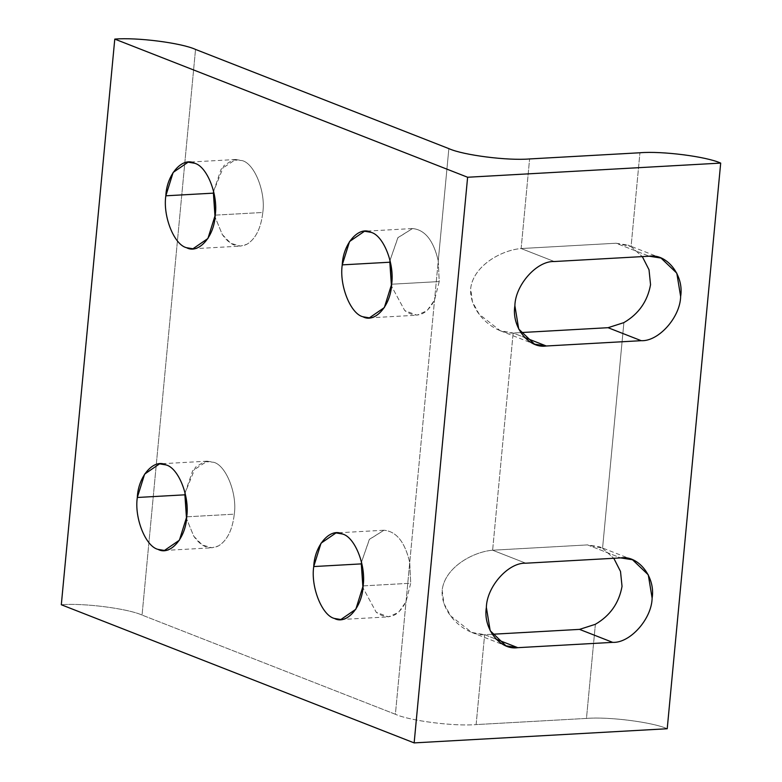 <?xml version="1.0" encoding="UTF-8"?>
<svg xmlns="http://www.w3.org/2000/svg" width="782" height="782" viewBox="0 0 782 782"><rect width="100%" height="100%" fill="white"/><g stroke="black" fill="none" stroke-linecap="round" stroke-linejoin="round"><path stroke-width="0.59" stroke-dasharray="3.91 2.93" d="M215.226 215.138L262.801 212.479C260.963 228.276 255.694 238.862 246.995 244.219L240.524 246.115L230.749 243.31L222.303 234.551L215.03 216.937L222.303 234.551C229.83 245.245 238.06 248.471 246.995 244.219C255.694 238.862 260.963 228.276 262.801 212.479L215.226 215.138M186.712 516.824L234.287 514.165C232.45 529.952 227.181 540.538 218.481 545.904L212.01 547.791L202.225 544.986L193.78 536.227L186.517 518.622L193.78 536.227C201.306 546.921 209.537 550.147 218.481 545.904C227.181 540.538 232.45 529.952 234.287 514.165L186.712 516.824M363.122 585.894L410.706 583.235L406.024 601.739L398.517 612.414L388.429 616.871L376.22 612.267L362.936 587.693L376.22 612.267C387.98 620.615 397.911 617.106 406.024 601.739L410.706 583.235L409.729 562.522L395.389 714.269L142.06 615.072C127.769 608.533 83.371 602.854 61.309 604.75C83.371 602.854 127.769 608.533 142.06 615.072L195.529 49.422L142.06 615.072L395.389 714.269L409.729 562.522L410.706 583.235L363.122 585.894M391.645 284.218L439.22 281.559L434.548 300.053L427.031 310.737L416.943 315.195L404.744 310.581L391.45 286.017L404.744 310.581C416.493 318.939 426.425 315.429 434.548 300.053L439.22 281.559L438.252 260.846L409.729 562.522C404.998 542.122 396.415 531.359 383.982 530.245C396.415 531.359 404.998 542.122 409.729 562.522L438.252 260.846L439.22 281.559L391.645 284.218M492.181 634.27L484.635 634.691L496.042 639.158L484.635 634.691L471.732 632.413L450.627 615.864L443.922 603.509L442.162 590.117C444.87 567.263 473.13 551.779 492.621 550.215L587.517 544.907L599.344 546.755L602.56 548.27L587.517 544.907L620.683 557.898L587.517 544.907L492.621 550.215L525.787 563.206L492.621 550.215L513.148 333.015L524.566 337.482L513.148 333.015L500.245 330.737L479.141 314.188L472.436 301.832L470.676 288.441C473.384 265.587 501.643 250.093 521.135 248.539L616.04 243.231L627.858 245.079L631.074 246.584L616.04 243.231L649.207 256.213L616.04 243.231L521.135 248.539L554.301 261.53L521.135 248.539L529.6 158.941L521.135 248.539C501.643 250.093 473.384 265.587 470.676 288.441C469.024 311.695 493.696 334.1 513.148 333.015L520.704 332.585L513.148 333.015L492.621 550.215C473.13 551.779 444.87 567.263 442.162 590.117C440.51 613.371 465.182 635.786 484.635 634.691L492.181 634.27M602.551 548.299L613.802 558.28L602.551 548.299L623.889 322.614L602.56 548.27M631.074 246.623L642.325 256.604L631.074 246.623L639.94 152.764L631.074 246.584M390.013 260.416L397.823 237.816L412.495 228.559C424.929 229.683 433.511 240.445 438.252 260.846C433.511 240.445 424.929 229.683 412.495 228.559L397.989 237.581L390.013 260.416M361.499 562.102L369.3 539.502L383.982 530.245L369.466 539.267L361.499 562.102M185.08 493.022L192.646 470.774L207.162 461.185L213.584 462.25C225.978 465.153 237.366 493.696 234.287 514.165C237.366 493.696 225.978 465.153 213.584 462.25L204.503 461.585L195.451 467.225L185.08 493.022M213.603 191.346L221.159 169.098L235.685 159.508L242.097 160.574C254.492 163.467 265.88 192.02 262.801 212.479C265.88 192.02 254.492 163.467 242.097 160.574L233.016 159.909L223.975 165.549L213.603 191.346M595.376 624.3L586.471 718.414L476.13 724.591L484.635 634.691L476.13 724.591C454.078 726.488 409.67 720.808 395.389 714.269C409.67 720.808 454.078 726.488 476.13 724.591L586.471 718.414L595.376 624.3M667.222 728.746C652.941 722.197 608.533 716.517 586.471 718.414C608.533 716.517 652.941 722.197 667.222 728.746M448.858 148.619L438.252 260.846L448.858 148.619M192.949 248.774L240.524 246.115M164.435 550.46L212.01 547.791M340.854 619.53L388.429 616.871M369.368 317.854L416.943 315.195M632.511 559.746L599.344 546.755M471.722 632.413L505.974 645.824M661.025 258.06L627.858 245.079M500.245 330.737L534.497 344.148M412.094 228.579L364.52 231.237M383.581 530.255L336.006 532.923M207.162 461.185L159.587 463.843M235.685 159.508L188.1 162.167"/><path stroke-width="1.17" d="M213.408 193.144L165.833 195.803C162.754 216.262 174.142 244.815 186.536 247.708L192.949 248.774L207.924 238.5L215.226 215.138C218.305 194.679 206.917 166.136 194.523 163.233L188.1 162.167L173.135 172.441L165.833 195.803L213.408 193.144L213.603 191.346L215.03 216.937L213.408 193.144M184.894 494.82L137.309 497.479C134.23 517.948 145.618 546.491 158.023 549.384L164.435 550.46L179.401 540.186L186.712 516.824C189.791 496.355 178.404 467.812 165.999 464.919L159.587 463.843L144.621 474.117L137.309 497.479L184.894 494.82L185.08 493.022L186.517 518.622L184.894 494.82M361.304 563.89L313.729 566.559C310.65 587.018 322.037 615.561 334.432 618.464L340.854 619.53L355.82 609.256L363.122 585.894C366.201 565.435 354.813 536.892 342.418 533.989L336.006 532.923L321.031 543.197L313.729 566.559L361.304 563.89L361.499 562.102L362.936 587.693L361.304 563.89M389.827 262.214L342.242 264.873C339.163 285.342 350.551 313.885 362.956 316.778L369.368 317.854L384.333 307.58L391.645 284.218C394.724 263.749 383.336 235.206 370.932 232.313L364.52 231.237L349.554 241.521L342.242 264.873L389.827 262.214L390.013 260.416L391.45 286.017L389.827 262.214M579.53 629.383L492.181 634.27L579.53 629.383L612.697 642.364L579.53 629.383L595.376 624.3L579.53 629.383M496.042 639.158L517.801 647.672L612.697 642.364C630.048 643.273 651.729 618.953 652.12 598.152L648.288 574.838L632.511 559.746L620.683 557.898L525.787 563.206C508.437 562.297 486.756 586.617 486.365 607.418L490.197 630.732L505.974 645.824L517.801 647.672L496.042 639.158M595.376 624.271C610.136 615.698 619.021 603.059 622.032 586.363L620.507 571.456L613.802 558.28L620.507 571.456L622.032 586.363C619.021 603.059 610.136 615.698 595.376 624.271L595.366 624.271M608.054 327.697L520.704 332.585L608.054 327.697L641.22 340.688L608.054 327.697L623.889 322.614L608.054 327.697M524.566 337.482L546.315 345.996L641.22 340.688C658.571 341.597 680.252 317.277 680.643 296.466L676.801 273.162L661.025 258.06L649.207 256.213L554.301 261.53C536.951 260.621 515.27 284.931 514.879 305.742L518.72 329.056L534.497 344.148L546.315 345.996L524.566 337.482M642.325 256.604L649.021 269.77L650.546 284.687C647.535 301.383 638.65 314.012 623.889 322.595C638.65 314.012 647.535 301.383 650.546 284.687L649.021 269.77L642.325 256.604M529.6 158.941L639.94 152.764C662.002 150.867 706.41 156.547 720.691 163.096L667.222 728.746L720.691 163.096L467.616 177.25L114.778 39.1L61.309 604.75L414.147 742.9L467.616 177.25L414.147 742.9L667.222 728.746L414.147 742.9L61.309 604.75L114.778 39.1C136.84 37.204 181.248 42.883 195.529 49.422L448.858 148.619C463.14 155.159 507.547 160.838 529.6 158.941C507.547 160.838 463.14 155.159 448.858 148.619L195.529 49.422C181.248 42.883 136.84 37.204 114.778 39.1L467.616 177.25L720.691 163.096C706.41 156.547 662.002 150.867 639.94 152.764L529.6 158.941M342.242 264.873C343.112 243.544 358.899 225.636 370.932 232.313C383.336 235.206 394.724 263.749 391.645 284.218C390.775 305.547 374.989 323.455 362.956 316.778C350.551 313.885 339.163 285.342 342.242 264.873M313.729 566.559C314.599 545.23 330.375 527.322 342.418 533.989C354.813 536.892 366.201 565.435 363.122 585.894C362.252 607.223 346.475 625.131 334.432 618.464C322.037 615.561 310.65 587.018 313.729 566.559M137.309 497.479C138.179 476.15 153.966 458.242 165.999 464.919C178.404 467.812 189.791 496.355 186.712 516.824C185.842 538.153 170.056 556.061 158.023 549.384C145.618 546.491 134.23 517.948 137.309 497.479M165.833 195.803C166.703 174.474 182.48 156.566 194.523 163.233C206.917 166.136 218.305 194.679 215.226 215.138C214.356 236.467 198.579 254.375 186.536 247.708C174.142 244.815 162.754 216.262 165.833 195.803M620.683 557.898C638.395 555.024 655.687 577.165 652.12 598.152C651.729 618.953 630.048 643.273 612.697 642.364L517.801 647.672C500.089 650.546 482.797 628.405 486.365 607.418C486.756 586.617 508.437 562.297 525.787 563.206L620.683 557.898M649.207 256.213C666.909 253.348 684.201 275.489 680.643 296.466C680.252 317.277 658.571 341.597 641.22 340.688L546.315 345.996C528.603 348.87 511.32 326.729 514.879 305.742C515.27 284.931 536.951 260.621 554.301 261.53L649.207 256.213"/></g></svg>
